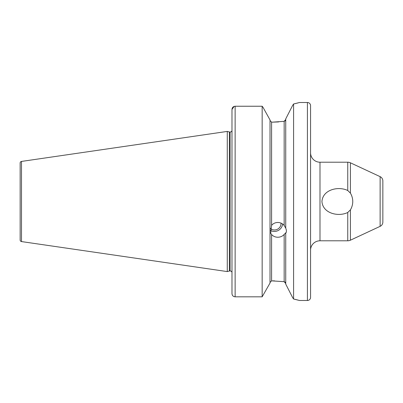 <?xml version="1.0" encoding="UTF-8"?>
<svg xmlns="http://www.w3.org/2000/svg" width="403" height="403" viewBox="0 0 403 403"><rect width="100%" height="100%" fill="white"/><g stroke="black" fill="none" stroke-linecap="round" stroke-linejoin="round"><path stroke-width="0.6" d="M285.732 233.226L285.732 232.798L284.16 234.455C282.503 236.269 280.387 237.201 277.808 237.241C275.279 237.206 273.209 236.299 271.587 234.516L270.71 233.236L271.587 225.363C273.204 223.489 275.279 222.527 277.808 222.476C280.387 222.532 282.503 223.514 284.16 225.423L285.732 228.158C286.639 230.4 286.639 232.093 285.732 233.226L285.732 284.095L292.588 297.51L285.732 284.095M282.548 223.947A7.859 7.269 -27.3 0 1 274.816 231.443A7.859 7.269 -27.3 0 1 270.091 230.189M280.977 223.101A6.287 5.818 -27.3 0 1 274.816 229.967A6.287 5.818 -27.3 0 1 270.277 228.345M352.766 201.5C352.726 204.492 351.945 207.283 350.414 209.872L347.754 212.492C338.444 217.066 322.793 213.489 321.942 201.5C322.793 189.511 338.439 185.939 347.754 190.508L350.414 193.128C351.945 195.717 352.726 198.508 352.766 201.5M285.732 118.905L292.588 105.49L285.732 118.905L285.732 228.158M278.599 121.928L272.69 122.149L284.16 121.323L285.732 119.454L285.248 120.704M350.414 209.872L350.414 240.198L380.13 226.34A4.715 4.715 0 0 0 382.85 222.068L382.85 180.932A4.715 4.715 0 0 0 380.13 176.66L350.414 162.802A6.287 6.287 0 0 0 347.754 162.213L319.992 162.213A9.43 9.43 0 0 1 310.562 152.782M307.418 300.502A3.143 3.143 0 0 0 310.562 297.359L310.562 105.641A3.143 3.143 0 0 0 307.418 102.498L307.418 300.502L299.56 300.502L293.591 299.006L293.591 103.994L292.588 105.49M231.987 132.038L231.685 131.187A1.884 1.884 0 0 1 230.103 132.048L230.103 270.952A1.884 1.884 0 0 1 231.685 271.813L231.952 271.249M230.103 132.048L230.103 270.952M229.866 132.048A1.884 1.884 0 0 1 229.378 131.983L227.272 131.418L227.272 271.582L229.378 271.018A1.884 1.884 0 0 1 229.866 270.952M20.15 240.017L20.15 162.983L20.15 240.017A1.572 1.572 0 0 0 21.495 241.573L227.272 271.582M20.15 162.983A1.572 1.572 0 0 1 21.495 161.427L227.272 131.418M293.591 103.994L299.56 102.498L307.418 102.498M350.414 240.198A6.287 6.287 0 0 1 347.754 240.787L347.754 212.492M319.992 162.213L319.992 240.787A9.43 9.43 0 0 0 310.562 250.218M319.992 240.787L347.754 240.787M271.587 225.363L271.587 122.149L270.015 120.497L271.587 122.149L272.69 122.149M271.587 234.516L271.587 280.851L270.015 282.503L271.587 280.851L284.16 281.677L285.732 283.546L285.248 282.296M274.604 280.876L272.69 280.851M285.243 282.286L284.16 281.677L284.16 234.455M285.243 120.714L284.16 121.323L284.16 225.423M292.588 297.51L293.591 299.006M234.944 106.241L262.162 106.236L262.993 107.279L262.162 106.236L235.13 106.236C233.201 106.442 232.153 107.505 231.987 109.42L231.987 293.656C232.148 295.555 233.196 296.613 235.13 296.82L262.162 296.82L270.015 283.057L262.162 296.82L235.13 296.82C233.201 296.618 232.153 295.565 231.987 293.656M262.162 106.236L262.162 296.82M270.015 119.943L262.993 107.279L270.015 119.943L270.015 283.057M231.987 109.42L234.138 106.397M297.888 300.049L296.14 299.6M295.56 299.459L293.953 299.086M293.787 103.949L295.747 103.495M296.401 103.334L298.019 102.916M380.13 226.34L380.13 176.66M229.378 131.983L229.378 271.018M21.495 161.427L21.495 241.573M350.414 162.802L350.414 193.128M347.754 190.508L347.754 162.213M235.13 106.236L235.13 296.82M231.987 131.02L231.685 131.187M231.987 271.98L231.685 271.813"/></g></svg>
